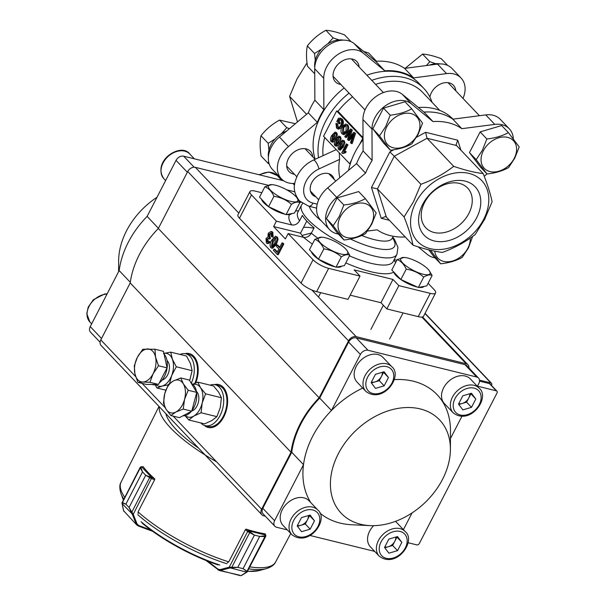 <?xml version="1.0" encoding="UTF-8"?>
<svg xmlns="http://www.w3.org/2000/svg" width="606" height="606" viewBox="0 0 606 606"><rect width="100%" height="100%" fill="white"/><g stroke="black" fill="none" stroke-linecap="round" stroke-linejoin="round"><path stroke-width="0.91" d="M418.216 316.643L430.237 293.357A12.635 3.644 27.3 0 0 435.585 292.956L423.564 316.249A12.635 3.644 27.3 0 1 418.216 316.643L386.833 308.924L380.954 302.727L350.185 295.16M430.237 293.357L398.854 285.638L392.976 279.442L354.146 269.89L360.032 276.086L348.011 299.372L316.627 291.653A12.635 3.644 27.3 0 1 301.038 283.07L239.461 218.228A12.635 3.644 27.3 0 1 237.938 214.827L249.96 191.534A12.635 3.644 27.3 0 0 251.482 194.943L239.461 218.228M344.155 87.961A65.69 48.397 136.5 0 0 320.763 116.026A65.69 48.397 136.5 0 0 315.173 159.264M432.033 102.262A65.69 48.397 136.5 0 0 423.776 88.37L418.875 83.211A65.69 48.397 136.5 0 0 366.872 75.189M303.515 227.417A45.48 13.127 -152.7 0 1 313.908 228.22M303.538 237.34A45.48 13.127 -152.7 0 1 300.546 233.166L306.795 221.061M336.232 149.621L313.378 160.098A6.318 1.788 65.2 0 1 315.029 160.946A6.318 1.788 65.2 0 1 318.968 168.93A21.058 15.514 136.5 0 0 303.917 187.595A21.058 15.514 136.5 0 0 313.037 203.124L317.218 204.154M339.815 177.687A62.115 45.761 -43.5 0 1 339.587 159.408L339.269 152.818M312.355 244.097A60.009 17.324 -152.7 0 1 303.583 237.355C306.727 237.794 309.31 236.416 311.332 233.204A53.692 15.498 27.3 0 0 317.536 237.953M297.728 212.471L297.834 212.244A53.692 15.498 27.3 0 0 299.569 220.811C297.546 224.023 294.963 225.409 291.819 224.962A60.009 17.324 -152.7 0 1 289.494 214.638M271.95 231.674L272.844 232.227L273.109 237.188L272.139 236.946L271.874 231.992L270.973 231.439L268.193 233.318L267.928 237.128L266.026 238.416L266.292 242.908L267.057 243.407L269.435 241.968L270.405 242.203L267.95 243.62M270.405 242.203L268.753 241.036L269.435 241.968M268.753 241.036L266.905 241.642L266.807 239.165L268.761 238.681L268.14 238.302M267.352 241.915L267.882 241.877L267.776 239.408L266.799 239.165M268.761 238.681L269.829 239.044L270.549 237.893L269.579 237.65L268.859 238.809M269.579 237.65L269.011 237.287L268.943 234.121L271.208 233.204L270.685 232.878M272.139 236.946L271.314 236.295L271.208 233.204M268.95 234.128L269.92 234.363M271.132 233.128L269.912 234.363L269.981 237.522L270.549 237.893M268.61 238.544L267.776 239.408M271.867 232L272.836 232.242M275.745 237.984L273.374 241.188L272.344 246.589L271.374 246.354L272.541 246.437L274.67 243.332L275.707 237.938L275.313 237.696M271.844 246.619L271.374 246.347L272.405 240.946L273.374 241.188M275.707 237.938C274.404 237.643 273.306 238.643 272.405 240.946M277.124 239.112L275.427 244.12L276.397 244.362L272.503 248.331L270.723 247.581C269.625 245.422 269.928 242.945 271.655 240.15L275.548 236.189L276.344 236.696L277.124 239.112L278.101 239.355M275.427 244.12L271.533 248.089M275.548 236.189L276.344 236.704M277.313 236.931L278.093 239.355L276.397 244.362M282.01 242.87L282.835 243.741L277.29 254.49L273.367 250.361L274.003 249.119L277.101 252.376L278.874 248.93L276.238 246.15L276.874 244.915L279.517 247.695L282.01 242.87L282.979 243.104L283.805 243.983L278.26 254.732L277.29 254.49M282.835 243.741L283.805 243.983M274.003 249.119L274.98 249.361L277.359 251.869M276.874 244.915L277.851 245.15L279.783 247.187M340.292 119.64L338.898 119.473L338.019 121.17L339.345 122.556L338.807 123.594L336.8 121.473L338.512 118.162L342.231 119.132M338.898 119.473L340.777 119.996C341.852 121.442 341.814 123.26 340.663 125.457M340.693 125.397L339.587 126.995L337.921 127.624L337.11 127.124L336.709 123.775L337.686 124.01L338.443 127.654M341.254 118.897C342.784 120.7 342.829 123.094 341.405 126.078L337.777 128.904L336.565 128.146L335.929 123.397L336.709 123.775M339.345 122.556L340.314 122.798L339.777 123.829L338.807 123.594M340.905 118.397L342.223 119.14C343.753 120.935 343.799 123.329 342.375 126.321M341.39 126.063L342.367 126.306M341.716 127.411L338.746 129.139L337.777 128.904M335.929 123.397L337.686 124.01M337.125 127.101L338.095 127.336M339.868 119.708L338.996 121.405L340.314 122.798M338.019 121.17L338.996 121.405M345.935 125.465L343.678 127.745L343.716 133.252M342.708 127.51L342.496 132.79L343.216 133.229L346.041 130.82L346.177 125.677L345.465 125.237L342.708 127.51L343.678 127.745M342.496 132.79L343.466 133.025M347.692 131.805L343.988 134.729L341.966 133.828C340.61 131.972 340.625 129.616 342.019 126.775L345.67 124.003L347.685 124.866C349.033 126.654 349.041 128.957 347.692 131.805M346.708 131.547L347.677 131.782M346.708 124.639C348.064 126.412 348.071 128.722 346.723 131.563L343.019 134.487M345.67 124.003L347.662 124.866M348.836 137.63L348.458 138.819L353.775 132.259L354.593 133.123L351.2 143.38L350.488 142.622L353.51 133.918L348.314 140.334L347.48 139.463L350.374 130.608L345.443 137.312L344.731 136.562L350.586 128.904L351.344 129.707L348.836 137.63L349.806 137.865M354.593 133.123L355.563 133.358L352.169 143.614L351.2 143.38M352.639 136.433L349.283 140.577L348.314 140.334M349.306 133.615L346.412 137.547L345.443 137.312M350.586 128.904L352.321 129.942L350.177 136.698M351.344 129.707L352.321 129.942M353.775 132.259L355.563 133.358M335.307 133.661L333.429 136.289L332.565 140.789L331.596 140.554L332.565 140.622L331.596 140.554L332.452 136.047L333.429 136.289M332.565 140.622L334.338 138.032L334.883 133.343M335.209 133.54C334.126 133.297 333.209 134.131 332.452 136.047M335.057 140.471L332.702 142.243L331.058 141.577C330.134 139.781 330.391 137.714 331.83 135.38L335.073 132.085L336.709 132.752L337.36 134.759L336.436 137.888M334.959 138.676L335.929 138.918M335.739 132.509L336.391 134.524L334.974 138.691L331.724 142.001M335.073 132.085L336.709 132.744M336.391 134.524L337.36 134.759M339.072 137.63L337.194 140.259L336.338 144.758L335.368 144.523L336.338 144.599L335.368 144.523L336.224 140.024L337.194 140.259M336.338 144.599L338.11 142.009L338.656 137.312M338.974 137.509C337.898 137.267 336.981 138.1 336.224 140.024M338.83 144.448L336.466 146.213L334.83 145.546C333.906 143.751 334.164 141.683 335.603 139.357L338.845 136.055L339.511 136.479L340.163 138.494L341.133 138.729L340.208 141.857M338.731 142.645L339.701 142.887M340.163 138.494L338.746 142.668L335.497 145.97M338.845 136.055L340.481 136.714L341.133 138.729M340.474 136.729L339.504 136.486M342.844 141.607L340.966 144.228L340.11 148.735L339.14 148.493L340.11 148.568L339.14 148.493L339.996 143.993L340.966 144.228M340.11 148.568L341.882 145.978L342.428 141.281M342.746 141.478C341.663 141.236 340.746 142.069 339.996 143.993M343.488 146.872L340.239 150.182L338.602 149.523C337.678 147.72 337.936 145.66 339.368 143.327L342.617 140.024L343.284 140.448L343.935 142.463L344.905 142.705L343.488 146.872M342.504 146.622L343.473 146.857M343.935 142.463L342.511 146.637L339.269 149.94M342.617 140.024L343.276 140.456M344.253 140.69L344.905 142.705M341.746 152.826L346.367 143.872L346.996 144.531L343.39 151.515L345.208 151.386L344.655 152.439L345.632 152.682L343.117 153.492L341.746 152.826M342.148 153.257L344.655 152.439M346.367 143.872L347.965 144.773L344.594 151.311M346.996 144.531L347.965 144.773M345.208 151.386L346.177 151.621L345.632 152.682M350.245 163.885L349.639 163.741L351.639 159.863M352.556 96.801A62.115 45.761 136.5 0 0 338.004 111.315L336.618 110.974L323.559 136.274L349.639 163.741M338.004 111.315L363.032 137.668M363.039 138.516L336.618 110.974M359.464 144.69L362.699 138.433M300.546 233.166L273.609 226.538L276.381 221.167L291.819 224.962M303.583 237.355L288.153 233.552L285.381 238.931L273.609 226.538M396.816 260.292L394.211 259.648M299.569 220.811L302.341 215.441A53.692 15.498 27.3 0 0 307.068 221.349A53.692 15.498 27.3 0 0 314.105 227.826L311.332 233.204M334.111 179.323A13.688 10.082 136.5 0 0 332.209 175.785A13.688 10.082 136.5 0 0 311.764 182.626A13.688 10.082 136.5 0 0 312.355 194.632A13.688 10.082 136.5 0 0 315.794 196.723M301.038 283.07L313.06 259.777L288.153 233.552M313.06 259.777A12.635 3.644 27.3 0 0 328.649 268.36L316.627 291.653M360.032 276.086L328.649 268.36M435.585 292.956A12.635 3.644 27.3 0 0 434.063 289.554L428.101 283.275M349.056 93.119A65.69 48.397 136.5 0 0 325.672 121.192A65.69 48.397 136.5 0 0 318.529 157.719M363.039 139.683A65.69 48.397 136.5 0 0 355.086 152.167A65.69 48.397 136.5 0 0 348.586 170.316M249.96 191.534A12.635 3.644 27.3 0 1 255.3 191.132L261.815 192.738M299.508 202.01L301.008 202.381M276.381 221.167L251.482 194.943M324.71 137.486A62.115 45.761 136.5 0 0 323.028 155.636M439.744 110.383L422.844 92.589A62.115 45.761 136.5 0 0 375.576 84.355M392.976 279.442L380.954 302.727M398.854 285.638L386.833 308.924M453.008 119.155A65.69 48.397 136.5 0 0 418.382 107.504M423.776 88.37A65.69 48.397 136.5 0 0 371.773 80.356M389.4 220.296L381.212 218.281L371.463 187.496L377.424 188.875L404.073 216.933L413.527 201.692L420.928 184.285C433.275 179.709 444.198 173.725 453.689 166.332C464.87 170.18 474.703 172.596 483.171 173.581C487.535 184.482 490.512 193.89 492.102 201.798L484.702 219.205L475.255 234.446C465.635 241.908 454.72 247.892 442.494 252.407C434.017 251.414 424.192 248.998 413.004 245.15C411.383 237.128 408.406 227.727 404.073 216.933M453.689 166.332L427.041 138.274L425.586 132.297L457.75 140.206L456.091 144.766L456.523 145.523L427.041 138.274L394.279 156.227L389.847 151.886L393.764 149.735M381.212 218.281L385.424 216.562L386.363 217.092L413.004 245.15M415.708 202.684A44.215 32.572 -43.5 0 1 469.097 173.422A44.215 32.572 -43.5 0 1 483.656 219.402A44.215 32.572 -43.5 0 1 430.268 248.665A44.215 32.572 -43.5 0 1 415.708 202.684M476.695 217.69A35.163 25.907 -43.5 0 1 434.244 240.961A35.163 25.907 -43.5 0 1 422.67 204.396A35.163 25.907 -43.5 0 1 465.12 181.126A35.163 25.907 -43.5 0 1 476.695 217.69M424.579 202.495A28.846 21.248 136.5 0 0 425.821 227.811A28.846 21.248 136.5 0 0 468.9 213.395A28.846 21.248 136.5 0 0 467.658 188.08A28.846 21.248 136.5 0 0 424.579 202.495M432.404 192.261A28.846 21.248 -43.5 0 1 431.813 192.822M513.335 138.941A25.27 18.612 136.5 0 0 509.313 128.828A25.27 18.612 136.5 0 0 494.776 124.397L461.84 128.677A66.327 48.859 136.5 0 0 432.987 121.579L411.391 103.876A25.27 18.612 -43.5 0 0 374.917 117.67A25.27 18.612 -43.5 0 0 371.97 129.055L372.114 160.446A66.327 48.859 136.5 0 0 368.524 166.703A66.327 48.859 136.5 0 0 365.577 173.119L336.709 197.374A25.27 18.612 136.5 0 0 328.558 207.479A25.27 18.612 136.5 0 0 329.649 229.659A25.27 18.612 136.5 0 0 338.345 234.052M509.313 128.828L500.291 119.329A25.27 18.612 136.5 0 0 485.754 114.898L452.818 119.177L461.84 128.677M486.989 173.937L484.224 176.263M372.114 160.446L363.092 150.955L362.949 119.556A25.27 18.612 -43.5 0 1 365.895 108.171A25.27 18.612 -43.5 0 1 402.376 94.384L423.965 112.08L432.987 121.579M435.01 257.83A25.27 18.612 -43.5 0 1 427.571 254.611L418.057 246.816M329.649 229.659L320.635 220.16A25.27 18.612 136.5 0 1 319.536 197.988A25.27 18.612 136.5 0 1 327.687 187.875L356.555 163.62L365.577 173.119M363.092 150.955A66.327 48.859 136.5 0 0 359.502 157.204A66.327 48.859 136.5 0 0 356.555 163.62M452.818 119.177A66.327 48.859 136.5 0 0 423.965 112.08M367.509 231.06L377.121 229.81A66.327 48.859 136.5 0 0 405.232 236.961M456.523 145.523L483.171 173.581M386.363 217.092L377.424 188.875L394.279 156.227L420.928 184.285M307.212 64.554L306.447 63.744L296.993 78.992L289.592 96.392L297.478 121.935M312.741 156.818A14.741 10.855 136.5 0 0 310.416 151.311A14.741 10.855 136.5 0 0 288.403 158.674A14.741 10.855 136.5 0 0 289.039 171.612A14.741 10.855 136.5 0 0 294.418 174.217M288.464 146.576L279.442 137.077L308.31 112.83L317.332 122.329L288.464 146.576A25.27 18.612 136.5 0 0 280.32 156.689A25.27 18.612 136.5 0 0 281.411 178.861A25.27 18.612 136.5 0 0 294.751 183.421M279.442 137.077A25.27 18.612 136.5 0 0 271.299 147.19A25.27 18.612 136.5 0 0 272.389 169.362L281.411 178.861M455.757 90.786A14.741 10.855 136.5 0 0 453.432 85.279A14.741 10.855 136.5 0 0 431.419 92.65A14.741 10.855 136.5 0 0 429.889 97.104M437.509 64.1L404.581 68.38L413.595 77.879L446.531 73.599L437.509 64.1A25.27 18.612 136.5 0 1 452.046 68.531L461.068 78.03A25.27 18.612 136.5 0 0 446.531 73.599M463.007 98.422A25.27 18.612 136.5 0 0 461.068 78.03M413.595 77.879A66.327 48.859 -43.5 0 0 384.742 70.781L363.153 53.086A25.27 18.612 -43.5 0 0 326.672 66.872A25.27 18.612 -43.5 0 0 323.725 78.265L323.869 109.656L314.855 100.157L314.703 68.766A25.27 18.612 -43.5 0 1 317.65 57.373A25.27 18.612 -43.5 0 1 354.131 43.587L375.72 61.282A66.327 48.859 -43.5 0 1 404.581 68.38M317.332 122.329A66.327 48.859 -43.5 0 1 320.279 115.913A66.327 48.859 -43.5 0 1 323.869 109.656M340.777 84.408A14.741 10.855 -43.5 0 1 335.398 81.802A14.741 10.855 -43.5 0 1 334.762 68.864A14.741 10.855 -43.5 0 1 356.775 61.501A14.741 10.855 -43.5 0 1 359.1 67.008M384.742 70.781L375.72 61.282M307.053 63.282L306.447 63.744M376.47 61.236L368.69 53.048L363.638 51.381M306.583 114.284L289.592 96.392M308.31 112.83A66.327 48.859 -43.5 0 1 311.257 106.414A66.327 48.859 -43.5 0 1 314.855 100.157M310.227 234.802A32.906 9.499 27.3 0 0 308.999 235.939M302.038 235.461L311.446 232.992M514.274 158.287A20.104 14.809 -43.5 0 1 490.004 171.589A20.104 14.809 -43.5 0 1 483.391 150.689A20.104 14.809 -43.5 0 1 507.661 137.388A20.104 14.809 -43.5 0 1 514.274 158.287M519.213 146.932L514.752 158.196L508.54 167.62C502.427 170.99 495.253 173.111 487.027 173.983L476.187 159.658L482.399 150.235L486.86 138.971C495.291 138.047 502.465 135.926 508.381 132.608L519.213 146.932M487.027 173.983L480.316 166.915L469.476 152.591L480.149 131.903L501.662 125.54L508.381 132.608M480.149 131.903L486.86 138.971M469.476 152.591L476.187 159.658M417.617 134.502A20.104 14.809 -43.5 0 1 393.347 147.803A20.104 14.809 -43.5 0 1 386.726 126.904A20.104 14.809 -43.5 0 1 410.997 113.602A20.104 14.809 -43.5 0 1 417.617 134.502M422.556 123.154L418.095 134.418L411.883 143.834C405.77 147.205 398.596 149.326 390.362 150.197L379.523 135.873L385.742 126.457L390.203 115.193C398.634 114.261 405.808 112.14 411.716 108.83L422.556 123.154M390.362 150.197L383.651 143.13L372.811 128.805L383.492 108.126L405.005 101.763L411.716 108.83M383.492 108.126L390.203 115.193M372.811 128.805L379.523 135.873M371.258 224.318A20.104 14.809 -43.5 0 1 346.988 237.62A20.104 14.809 -43.5 0 1 340.375 216.721A20.104 14.809 -43.5 0 1 364.645 203.419A20.104 14.809 -43.5 0 1 371.258 224.318M376.197 212.964L371.736 224.228L365.524 233.651C359.411 237.022 352.237 239.143 344.011 240.014L333.171 225.69L339.383 216.266L343.844 205.002C352.275 204.07 359.449 201.957 365.357 198.639L376.197 212.964M344.011 240.014L337.3 232.946L326.46 218.622L337.133 197.935L358.646 191.572L365.357 198.639M337.133 197.935L343.844 205.002M326.46 218.622L333.171 225.69M470.233 238.113A20.104 14.809 -43.5 0 1 467.923 248.104A20.104 14.809 -43.5 0 1 448.804 261.747A20.104 14.809 -43.5 0 1 434.782 251.187M472.627 236.408L468.4 248.013L462.181 257.436C456.068 260.807 448.902 262.921 440.668 263.792L430.457 250.255M428.753 249.854L433.957 256.724L440.668 263.792M314.749 67.38A22.49 16.567 -43.5 0 1 317.241 55.214A22.49 16.567 -43.5 0 1 343.435 40.132M429.268 65.175A22.49 16.567 -43.5 0 1 440.092 63.918M268.39 157.189A22.49 16.567 -43.5 0 1 270.882 145.031A22.49 16.567 -43.5 0 1 286.593 131.078M447.66 65.425L441.259 58.676C433.896 55.934 427.669 54.404 422.579 54.086L405.134 68.311M426.442 65.539L429.783 61.668L435.737 63.698M429.783 61.668L422.579 54.086M351.003 41.64L344.594 34.898C337.231 32.156 331.005 30.618 325.914 30.3C318.65 34.209 312.454 39.413 307.333 45.912C306.204 51.336 306.235 58.078 307.424 66.13L314.628 73.712L314.726 73.182M327.778 43.814L333.118 37.883L339.08 39.913M315.279 60.267L314.537 53.502L321.498 49.109M314.537 53.502L307.333 45.912M333.118 37.883L325.914 30.3M295.38 123.692L279.563 120.117C272.291 124.025 266.095 129.229 260.974 135.729C259.845 141.153 259.876 147.887 261.065 155.939L268.276 163.529L268.602 161.567M281.426 133.631L286.767 127.699L289.463 128.661M268.928 150.083L268.178 143.319L275.139 138.918M269.155 163.847L268.276 163.529M268.178 143.319L260.974 135.729M286.767 127.699L279.563 120.117M208.532 427.563A22.111 13.521 103.8 0 1 205.101 425.639M215.16 384.749A22.111 13.521 103.8 0 1 219.092 384.636M214.41 384.613A22.111 13.521 103.8 0 1 218.766 384.552A22.111 13.521 103.8 0 1 223.781 416.86A22.111 13.521 103.8 0 1 208.206 427.488A22.111 13.521 103.8 0 1 204.374 425.412M195.708 382.931A22.111 13.521 -76.2 0 0 189.352 353.578A22.111 13.521 -76.2 0 0 184.997 353.639M189.67 353.662A22.111 13.521 -76.2 0 0 185.739 353.775M265.307 516.191L263.693 515.797A6.318 4.651 -43.5 0 1 261.89 514.774A6.318 4.651 -43.5 0 1 261.618 509.229L291.016 452.258L130.207 282.941A84.219 62.047 -43.5 0 1 158.317 228.492L187.716 171.521A6.318 4.651 136.5 0 1 195.344 167.339L268.026 185.224M291.016 452.258A84.219 62.047 -43.5 0 1 319.127 397.809L158.317 228.492M135.668 376.614L100.808 339.905L130.207 282.941M100.808 339.905A6.318 4.651 136.5 0 0 101.081 345.45L261.89 514.774M319.127 397.809L348.526 340.845A6.318 4.651 -43.5 0 1 356.154 336.663L466.158 363.729A6.318 4.651 -43.5 0 1 467.961 364.751A6.318 4.651 -43.5 0 1 468.953 367.971M479.497 380.129L490.883 382.931A2.106 1.553 -43.5 0 1 491.489 383.272A2.106 1.553 -43.5 0 1 491.58 385.121L491.436 385.393M286.721 189.822L294.811 191.814M200.813 422.927A21.058 12.877 -76.2 0 0 205.222 425.67A21.058 12.877 -76.2 0 0 222.75 408.3A21.058 12.877 -76.2 0 0 215.281 384.78A21.058 12.877 -76.2 0 0 210.108 385.158M205.222 425.67L208.456 426.465A21.058 12.877 -76.2 0 0 225.993 409.095A21.058 12.877 -76.2 0 0 218.516 385.575L215.281 384.78M191.276 383.272A21.058 12.877 -76.2 0 0 185.868 353.806A21.058 12.877 -76.2 0 0 180.073 354.434M194.852 383.287A21.058 12.877 -76.2 0 0 189.102 354.601L185.868 353.806M191.837 410.921A10.529 6.439 -76.2 0 0 198.42 402.142A10.529 6.439 -76.2 0 0 196.42 391.484M185.231 415.572A16.847 10.302 -76.2 0 0 193.784 416.08A16.847 10.302 -76.2 0 0 202.184 403.013A16.847 10.302 -76.2 0 0 200.533 387.696A16.847 10.302 -76.2 0 0 192.89 384.446M192.685 384.272L197.783 382.128L213.592 386.014L218.652 392.158L221.395 397.725L220.304 407.474L216.903 416.648L201.094 412.762L193.784 416.08L188.792 419.973L185.019 415.625M216.903 416.648L211.903 420.541L204.601 423.859L188.792 419.973M197.783 382.128L200.533 387.696L205.593 393.839L202.184 403.013L201.094 412.762M221.395 397.725L205.593 393.839M162.203 380A10.529 6.439 -76.2 0 0 168.968 371.334A10.529 6.439 -76.2 0 0 166.998 360.509M155.81 384.598A16.847 10.302 -76.2 0 0 162.075 386.083A16.847 10.302 -76.2 0 0 171.718 375.462A16.847 10.302 -76.2 0 0 172.362 359.176A16.847 10.302 -76.2 0 0 163.931 353.374M168.18 384.893L162.075 386.083L157.015 388.014L155.091 384.742M165.839 390.188L157.015 388.014M163.362 353.503L170.725 352.139L172.362 359.176L176.301 366.781L171.718 375.462L169.71 382.947M176.301 366.781L192.11 370.667L190.473 363.63L186.534 356.025L170.725 352.139M192.11 370.667L189.837 379.924M164.082 354.078A16.847 10.302 103.8 0 1 164.415 376.538A16.847 10.302 103.8 0 1 159.325 382.856M156.439 384.416A16.847 10.302 103.8 0 1 152.545 384.636L151.682 384.424M154.939 349.23L142.827 349.245L137.403 357.237A16.847 10.302 103.8 0 1 147.728 348.95A16.847 10.302 103.8 0 1 155.575 357.214L154.939 349.23L163.491 351.336L167.067 367.865L162.794 376.144L158.522 384.416L146.41 384.431L137.857 382.325L142.758 382.038A16.847 10.302 103.8 0 1 134.918 373.773L137.857 382.325M153.091 373.75A16.847 10.302 103.8 0 1 142.758 382.038L149.977 382.31L153.091 373.75L158.514 365.766L155.575 357.214A16.847 10.302 103.8 0 1 153.091 373.75M137.403 357.237A16.847 10.302 -76.2 0 0 134.918 373.773L134.29 365.789L137.403 357.237M167.067 367.865L158.514 365.766M158.522 384.416L149.977 382.31M196.617 392.832A16.847 10.302 103.8 0 1 195.867 402.179A16.847 10.302 103.8 0 1 191.92 410.58M191.223 411.466A16.847 10.302 103.8 0 1 182.982 415.777M191.337 383.386A16.847 10.302 103.8 0 1 196.503 391.991M180.793 377.955L173.452 380.909L168.423 384.424L164.779 393.544A16.847 10.302 103.8 0 1 173.452 380.909A16.847 10.302 103.8 0 1 183.33 383.833L180.793 377.955L189.345 380.053L196.738 392.377L194.253 401.778L191.761 411.179L179.391 417.655L170.847 415.549L175.876 412.027A16.847 10.302 103.8 0 1 165.991 409.103L170.847 415.549M184.542 399.392A16.847 10.302 103.8 0 1 175.876 412.027L183.217 409.073L184.542 399.392L188.186 390.279L183.33 383.833A16.847 10.302 103.8 0 1 184.542 399.392M164.779 393.544A16.847 10.302 -76.2 0 0 165.991 409.103L163.446 403.225L164.779 393.544M196.738 392.377L188.186 390.279M191.761 411.179L183.217 409.073M371.395 382.166A8.461 6.234 136.5 0 0 374.932 381.947A8.461 6.234 136.5 0 0 381.401 376.515A8.461 6.234 136.5 0 0 382.378 372.266M391.802 366.721L382.977 357.426A17.9 13.188 136.5 0 0 356.245 366.365A17.9 13.188 136.5 0 0 357.025 382.075L365.85 391.37A17.9 13.188 -43.5 0 1 365.07 375.659A17.9 13.188 -43.5 0 1 391.802 366.721C403.354 375.894 383.045 404.505 365.85 391.37M375.515 388.393L371.152 382.636L375.447 374.319L384.098 371.758L388.454 377.515L384.159 385.833L375.515 388.393M383.28 372.001L388.454 377.515M371.425 382.984L379.258 380.674L383.553 372.357M379.258 380.674L384.159 385.833M458.757 403.657A8.461 6.234 136.5 0 0 462.287 403.445A8.461 6.234 136.5 0 0 468.764 398.006A8.461 6.234 136.5 0 0 469.733 393.764M479.157 388.211L470.332 378.917A17.9 13.188 136.5 0 0 443.607 387.863A17.9 13.188 136.5 0 0 444.38 403.573L453.205 412.86A17.9 13.188 -43.5 0 1 452.432 397.157A17.9 13.188 -43.5 0 1 479.157 388.211C490.708 397.392 470.4 425.995 453.205 412.86M462.87 409.883L458.507 404.126L462.802 395.809L471.453 393.256L475.808 399.013L471.513 407.33L462.87 409.883M470.635 393.499L475.808 399.013M458.78 404.482L466.612 402.164L470.907 393.847M466.612 402.164L471.513 407.33M384.787 546.968A8.461 6.234 136.5 0 0 388.325 546.748A8.461 6.234 136.5 0 0 394.794 541.317A8.461 6.234 136.5 0 0 395.763 537.067M373.622 525.675A17.9 13.188 136.5 0 0 369.637 531.167A17.9 13.188 136.5 0 0 370.41 546.877L379.235 556.172A17.9 13.188 -43.5 0 1 378.462 540.461A17.9 13.188 -43.5 0 1 405.187 531.523C416.739 540.696 396.43 569.307 379.235 556.172M405.187 531.523L396.362 522.228A17.9 13.188 136.5 0 0 395.438 521.365M388.9 553.195L384.545 547.438L388.832 539.12L397.483 536.56L401.839 542.317L397.551 550.634L388.9 553.195M396.672 536.802L401.839 542.317M384.81 547.794L392.65 545.476L396.938 537.158M392.65 545.476L397.551 550.634M297.432 525.47A8.461 6.234 136.5 0 0 300.97 525.258A8.461 6.234 136.5 0 0 307.439 519.819A8.461 6.234 136.5 0 0 308.409 515.577M317.832 510.025L309.007 500.738A17.9 13.188 136.5 0 0 282.282 509.676A17.9 13.188 136.5 0 0 283.055 525.387L291.88 534.674A17.9 13.188 -43.5 0 1 291.107 518.971A17.9 13.188 -43.5 0 1 317.832 510.025C329.384 519.206 309.075 547.809 291.88 534.674M301.546 531.697L297.19 525.94L301.477 517.622L310.128 515.07L314.484 520.827L310.196 529.144L301.546 531.697M309.318 515.312L314.484 520.827M297.455 526.296L305.288 523.978L309.583 515.661M305.288 523.978L310.196 529.144M420.178 408.914A67.796 49.942 -43.5 0 1 450.402 449.311A67.796 49.942 -43.5 0 1 370.054 525.622A67.796 49.942 -43.5 0 1 335.936 458.81A67.796 49.942 -43.5 0 1 420.178 408.914M394.195 379.621A83.378 61.426 -43.5 0 1 413.307 381.212A83.378 61.426 -43.5 0 1 450.478 430.896L450.402 449.311M310.84 502.662A83.378 61.426 -43.5 0 1 303.508 464.666A83.378 61.426 -43.5 0 1 331.467 410.497A83.378 61.426 -43.5 0 1 362.721 388.075M370.054 525.622L351.662 524.743A83.378 61.426 -43.5 0 1 319.816 512.949M477.467 386.181L496.314 390.817L489.451 383.59L479.528 381.151M408.005 542.711L416.799 544.877A2.106 1.553 136.5 0 0 419.344 543.484L497.011 393.006A2.106 1.553 136.5 0 0 496.92 391.158A2.106 1.553 136.5 0 0 496.314 390.817M274.586 520.705A6.318 4.651 136.5 0 0 274.859 526.25L263.087 513.858A6.318 4.651 -43.5 0 1 262.815 508.313L274.586 520.705L303.508 464.666L291.736 452.281A83.378 61.426 -43.5 0 1 319.695 398.112L331.467 410.497L360.388 354.465L348.617 342.079A6.318 4.651 -43.5 0 1 356.245 337.898L368.016 350.283L476.725 377.03L464.953 364.645L356.245 337.898M274.859 526.25A6.318 4.651 136.5 0 0 276.662 527.273L287.342 529.902M374.697 551.392L310.098 535.499M412.057 512.918L403.414 529.652M368.016 350.283A6.318 4.651 136.5 0 0 360.388 354.465M476.725 377.03A6.318 4.651 136.5 0 1 478.528 378.061A6.318 4.651 136.5 0 1 478.801 383.598L477.384 386.348M461.87 416.405L450.447 438.532M262.815 508.313L291.736 452.281M319.695 398.112L348.617 342.079M489.451 383.59A2.106 1.553 -43.5 0 1 490.057 383.931L496.92 391.158M464.953 364.645A6.318 4.651 -43.5 0 1 466.764 365.668L478.528 378.061M156.984 197.291A67.796 49.942 136.5 0 0 118.64 260.898L118.594 271.67M187.337 172.255L176.043 160.363L147.122 216.403A83.378 61.426 136.5 0 0 119.162 270.571L90.241 326.604L101.535 338.496M176.043 160.363A6.318 4.651 -43.5 0 1 183.671 156.189L194.14 167.211M283.691 180.8L183.671 156.189M293.622 183.474A6.318 4.651 -43.5 0 1 294.183 183.959L294.599 184.398M100.096 342.231L90.514 332.149A6.318 4.651 -43.5 0 1 90.241 326.604M158.416 228.295L147.122 216.403M130.298 282.298L119.162 270.571M159.31 406.762A88.014 25.407 27.3 0 0 216.592 461.825M245.551 529.856L245.938 529.121A87.415 25.24 27.3 0 0 256.073 531.962A87.415 25.24 27.3 0 0 265.352 533.901L265.186 534.212M154.416 479.679L154.788 478.937A87.415 25.24 27.3 0 1 143.024 466.552L142.887 466.809M165.794 413.587A81.06 23.399 27.3 0 0 198.609 448.145M138.077 513.661L138.206 511.593L154.636 479.763L151.659 478.649A2.106 0.606 -152.7 0 1 151.5 478.588L145.713 475.271L151.75 477.551L141.569 466.832L140.842 467.484L142.531 471.915L125.889 504.162L122.374 502.927L122.094 503.313A0.841 0.765 -179 0 1 121.973 502.904L122.026 503.389A0.841 0.651 168.1 0 1 122.026 503.177M129.07 507.51L145.698 475.255L129.07 507.51L133.252 514.32A0.841 0.394 158.4 0 1 132.343 514.365L129.055 507.495L125.874 504.147L142.516 471.9L140.274 467.938L140.592 467.105L140.274 467.938A0.841 0.651 147.7 0 1 140.842 467.484M122.374 502.927A0.841 0.704 -55.8 0 1 122.435 502.495L125.874 504.147M138.221 525.902L136.812 525.008L123.632 510.767L136.812 525.008L138.221 525.902M151.5 478.588L151.75 477.551L154.303 478.505M131.593 512.631A0.841 0.508 144.9 0 1 131.737 512.29L149.576 477.733A0.841 0.576 -53.4 0 1 150.061 477.187M132.79 513.721L132.131 513.88L122.132 503.609A0.841 0.651 168.1 0 1 122.026 503.389L123.526 510.547A0.841 0.651 168.1 0 1 123.533 510.305M151.841 477.589L133.252 514.32L137.047 523.887A0.841 0.394 158.4 0 1 136.138 523.932L132.343 514.365M137.047 523.887L138.782 525.538L138.304 525.978M143.319 466.938L141.569 466.832A0.841 0.712 -90.7 0 0 141.19 466.703L140.191 467.332L121.973 502.904M122.132 503.609L123.632 510.767A0.841 0.651 168.1 0 1 123.526 510.547L124.041 511.555M246.793 571.428A0.841 0.614 114.6 0 0 247.112 571.132L247.559 571.549A0.841 0.78 -145.6 0 1 246.816 571.981L246.793 571.428L243.036 568.655L247.559 571.549M247.112 571.132L264.943 536.575L265.769 536.28L247.051 572.064A0.841 0.704 -122 0 1 246.619 572.147L230.257 567.905L229.954 567.216L237.779 567.36L254.422 535.121L247.786 531.598A2.106 0.606 -152.7 0 1 247.657 531.507L245.369 529.712L228.939 561.55L227.417 562.853M243.059 568.663L259.679 536.408L265.019 535.848A0.841 0.553 -85.4 0 1 264.943 536.575L259.701 536.416L243.059 568.663L237.802 567.367L229.772 568.004A0.841 0.485 -104.9 0 1 229.25 567.171L229.954 567.216M265.019 535.848L265.405 535.007L248.604 530.879L254.444 535.121L237.779 567.36M240.34 575.655L218.115 569.89A0.841 0.439 -52 0 1 217.963 569.837A0.841 0.439 -52 0 1 217.978 569.14L220.084 569.61L229.25 567.171L247.657 531.507A0.841 0.439 128 0 1 248.536 530.818L248.604 530.879A0.841 0.386 126.2 0 0 247.786 531.598M239.862 575.238L219.243 570.473L205.972 560.452M265.784 536.03A0.841 0.765 159.2 0 0 265.405 535.007L264.761 533.795M247.233 571.89A0.841 0.704 -122 0 1 247.051 572.064L241.665 575.427A0.841 0.704 -122 0 1 241.233 575.511L246.619 572.147M249.808 532.106A0.841 0.462 112.1 0 1 249.596 532.803L231.765 567.36A0.841 0.394 -84.5 0 1 231.59 567.686M229.772 568.004L220.599 570.435A0.841 0.485 -104.9 0 1 220.084 569.61M393.824 272.117A16.847 4.863 27.3 0 0 400.854 279.51L406.225 269.155C412.898 270.117 418.723 272.768 423.692 277.101C427.359 274.897 430.162 274.374 432.108 275.518L426.753 285.896L418.337 287.479L400.869 279.533L391.809 269.988L397.165 259.61L404.013 257.452A16.506 4.765 27.3 0 0 400.558 259.376A16.506 4.765 27.3 0 0 418.496 272.745A16.506 4.765 27.3 0 0 429.033 270.367A16.506 4.765 27.3 0 0 428.063 269.246A16.506 4.765 27.3 0 0 404.013 257.452M400.892 279.54A16.847 4.863 27.3 0 0 417.473 287.085M418.973 287.365A16.847 4.863 27.3 0 0 423.852 286.441M432.108 275.518L429.033 270.367M406.225 269.155C404.066 264.292 401.051 261.11 397.165 259.61M423.692 277.101L418.337 287.479M261.542 199.283A16.847 4.863 27.3 0 0 268.572 206.684L273.942 196.321C280.616 197.283 286.441 199.935 291.41 204.275C295.077 202.071 297.879 201.54 299.826 202.692L294.471 213.07L286.055 214.653L268.587 206.699L259.527 197.162L264.883 186.784L271.738 184.625A16.506 4.765 27.3 0 0 268.276 186.542A16.506 4.765 27.3 0 0 286.214 199.919A16.506 4.765 27.3 0 0 296.751 197.541A16.506 4.765 27.3 0 0 295.781 196.412A16.506 4.765 27.3 0 0 271.738 184.625M268.61 206.714A16.847 4.863 27.3 0 0 285.191 214.259M286.699 214.532A16.847 4.863 27.3 0 0 291.569 213.615M299.826 202.692L296.751 197.541M273.942 196.321C271.783 191.466 268.769 188.284 264.883 186.784M291.41 204.275L286.055 214.653M311.469 251.854A16.847 4.863 27.3 0 0 318.491 259.247L323.862 248.884C330.535 249.846 336.36 252.497 341.337 256.838C344.996 254.634 347.799 254.103 349.745 255.255L344.39 265.633L335.982 267.216L318.506 259.262L309.454 249.725L314.809 239.347L321.657 237.188A16.506 4.765 27.3 0 0 318.195 239.105A16.506 4.765 27.3 0 0 336.133 252.482A16.506 4.765 27.3 0 0 346.677 250.104A16.506 4.765 27.3 0 0 345.708 248.975A16.506 4.765 27.3 0 0 321.657 237.188M318.529 259.277A16.847 4.863 27.3 0 0 335.11 266.822M336.618 267.094A16.847 4.863 27.3 0 0 341.489 266.178M349.745 255.255L346.965 250.49M323.862 248.884C321.71 244.029 318.688 240.847 314.809 239.347M341.337 256.838L335.982 267.216M339.587 159.408L318.968 168.93M316.627 208.138L308.583 206.161A6.318 3.863 -76.2 0 0 313.037 203.124M321.559 221.137A47.904 13.832 -152.7 0 1 315.203 215.297A47.904 13.832 -152.7 0 1 309.249 206.32M394.029 259.997A60.009 17.324 -152.7 0 1 395.551 262.746M393.802 272.086A60.009 17.324 -152.7 0 1 345.799 262.906M349.435 255.868A53.692 15.498 27.3 0 0 393.256 261.497L393.135 261.716M295.486 211.1A60.009 17.324 -152.7 0 1 298.606 210.744M392.453 237.81A47.904 13.832 -152.7 0 1 350.457 239.014M392.764 237.204L394.544 239.575L397.937 247.293L396.953 254.331A53.692 15.498 -152.7 0 1 358.752 251.028A53.692 15.498 -152.7 0 1 307.992 219.561A53.692 15.498 -152.7 0 1 301.53 205.086L297.834 212.244M269.019 237.279L269.988 237.514M352.442 135.244L353.412 135.479M349.192 132.214L350.162 132.456M361.714 235.514A42.109 12.158 27.3 0 0 392.188 238.31L393.241 236.279M371.463 187.496L389.847 151.886M416.496 137.274L425.586 132.297M457.75 140.206L460.893 150.129M485.754 114.898L494.776 124.397M402.376 94.384L411.391 103.876M362.949 119.556L371.97 129.055M327.687 187.875L336.709 197.374M363.153 53.086L354.131 43.587M323.725 78.265L314.703 68.766M261.618 509.229L173.195 416.125M165.218 407.732L142.077 383.363M348.526 340.845L187.716 171.521M356.154 336.663L311.84 290.001M238.817 213.115L195.344 167.339M466.158 363.729L421.844 317.067M490.883 382.931L424.965 313.529M281.699 180.308L277.162 175.528A17.9 13.188 136.5 0 0 259.679 174.884M189.807 154.038A17.9 13.188 136.5 0 0 167.748 156.802A17.9 13.188 136.5 0 0 163.855 178.687C151.621 160.832 181.239 142.024 189.807 154.038L194.344 158.81M107.027 294.077A17.9 13.188 136.5 0 0 89.908 304.871A17.9 13.188 136.5 0 0 89.885 321.991L86.787 313.711L88.203 307.121L93.316 299.788L104.633 293.978L107.171 293.804M367.668 377.091A15.794 11.635 136.5 0 0 379.864 393.203A15.794 11.635 136.5 0 0 391.877 369.933A15.794 11.635 136.5 0 0 367.668 377.091M455.03 398.581A15.794 11.635 136.5 0 0 467.218 414.693A15.794 11.635 136.5 0 0 479.232 391.431A15.794 11.635 136.5 0 0 455.03 398.581M381.06 541.893A15.794 11.635 136.5 0 0 393.256 558.005A15.794 11.635 136.5 0 0 405.262 534.734A15.794 11.635 136.5 0 0 381.06 541.893M293.705 520.395A15.794 11.635 136.5 0 0 305.901 536.515A15.794 11.635 136.5 0 0 317.908 513.244A15.794 11.635 136.5 0 0 293.705 520.395M294.508 185.178L292.903 183.482M247.718 571.238A80.189 23.149 27.3 0 0 259.376 570.519L266.299 568.655C271.306 567.034 274.412 564.815 275.616 561.997L290.759 533.492M141.1 521.713A80.189 23.149 27.3 0 0 219.796 565.042M137.804 514.683A85.749 24.755 27.3 0 0 226.864 563.716M123.344 499.973L121.003 493.655A85.749 24.755 27.3 0 0 123.791 499.102M248.93 568.898A85.749 24.755 27.3 0 0 266.299 568.655M249.96 566.898A86.976 25.111 27.3 0 0 275.616 561.997M159.007 406.444L121.033 482.217A86.976 25.111 27.3 0 0 124.722 497.299M138.13 511.956A86.976 25.111 27.3 0 0 228.735 561.838M138.782 525.538L151.008 530.091M122.435 502.495L140.274 467.938M152.614 531.257L138.403 525.97M145.713 475.271L142.516 471.9M141.63 466.832A0.841 0.674 -86.4 0 0 141.251 466.711M207.805 561.179L217.978 569.14M246.642 529.341L248.536 530.818M259.701 536.416L254.422 535.121M265.004 533.871A0.841 0.742 151.9 0 0 264.981 533.833A0.841 0.841 0 0 1 265.004 533.871L265.761 535.287A0.841 0.742 151.9 0 0 265.383 534.969M265.792 535.356A0.841 0.742 151.9 0 0 265.761 535.287L265.769 536.28M308.583 206.161L299.493 200.965C291.509 190.413 294.236 183.057 297.485 175.361C301.099 168.529 306.394 163.446 313.378 160.098M268.026 243.635L267.261 243.445M271.95 231.659L270.98 231.416M340.913 118.367L339.943 118.132M393.256 261.497L396.953 254.331M302.53 203.518L301.53 205.086M392.188 238.31L391.877 238.809M448.054 82.681L479.437 115.716M351.397 58.896L383.371 92.559M333.073 76.295L365.047 109.959M305.038 148.705L315.097 159.302M328.77 173.695L335.777 181.08M286.721 166.105L296.819 176.747M310.454 191.095L318.688 199.775M467.961 364.751L422.564 316.946M491.489 383.272L425.064 313.34M277.162 175.528L268.912 171.998L258.951 174.71M165.627 180.55L163.855 178.687M91.657 323.862L89.885 321.991M341.307 354.828L341.776 355.328M267.337 498.14L267.814 498.632M121.033 482.217C119.443 484.717 119.435 488.534 121.003 493.655M142.122 523.054C160.848 539.181 191.996 556.323 218.13 564.936M259.376 570.519L247.634 571.405M138.297 525.978L152.735 531.348M141.19 466.703L143.236 466.832M241.665 575.427L240.423 575.677M389.59 339.057L403.073 312.923M370.88 329.399L383.34 305.25M318.476 296.993L320.718 292.653M346.677 250.104L346.965 250.483"/></g></svg>
